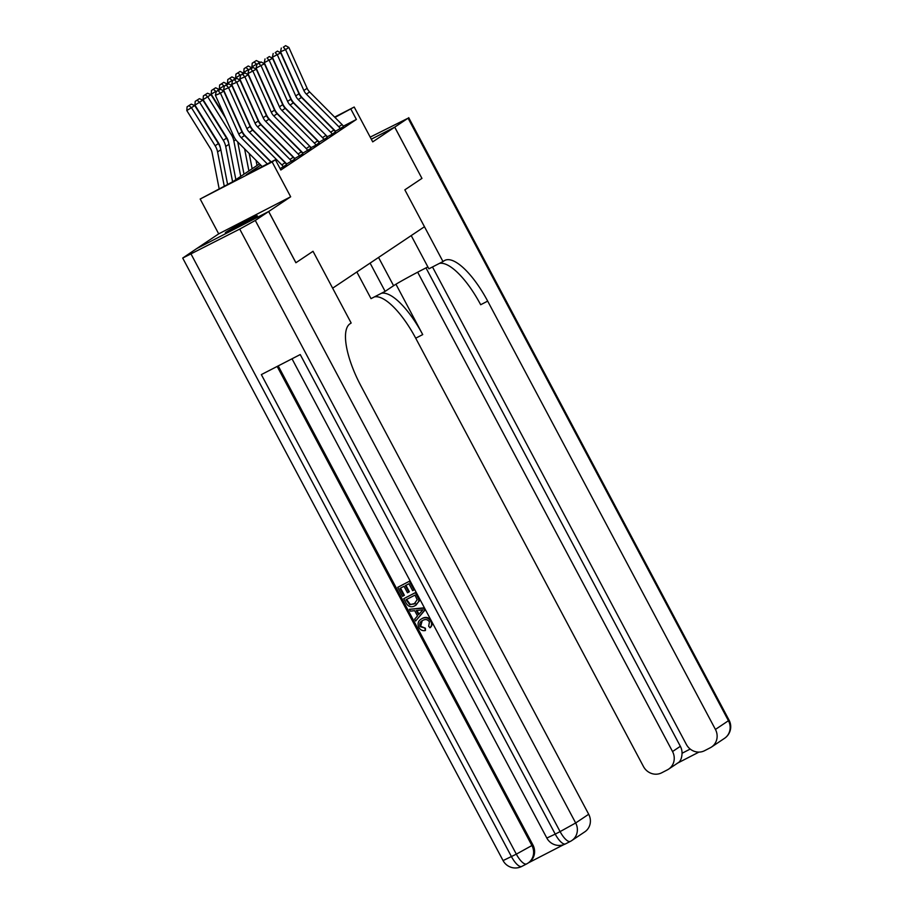 <?xml version="1.0" encoding="UTF-8"?>
<svg xmlns="http://www.w3.org/2000/svg" width="913" height="913" viewBox="0 0 913 913"><rect width="100%" height="100%" fill="white"/><g stroke="black" fill="none" stroke-linecap="round" stroke-linejoin="round"><path stroke-width="1.37" d="M226.162 232.085A18.112 0.651 -28 0 0 225.34 232.769A18.112 0.651 -28 0 0 238.909 226.276A18.112 0.651 -28 0 0 256.507 216.449A18.112 0.651 -28 0 0 257.329 215.753A18.112 0.651 -28 0 0 243.748 222.247A18.112 0.651 -28 0 0 226.162 232.085M290.665 196.786L218.698 233.865L196.717 248.576L268.684 211.496L290.665 196.786L272.142 161.943L200.175 199.023L232.61 181.813L259.486 163.826M218.698 233.865L200.175 199.023M432.488 266.973L686.348 744.426A13.935 13.113 -123.8 0 0 704.562 750.703L710.291 747.747A13.935 13.113 -123.8 0 0 711.512 747.039A13.935 13.113 -123.8 0 0 715.427 729.441L728.448 720.722L408.077 118.199L394.736 127.135L421.943 178.389L394.701 127.158L371.306 139.21M295.926 262.727L313.022 251.292L295.926 262.727L268.684 211.496M260.73 165.082L246.225 174.794L275.395 159.764L280.839 170.012L356.39 119.455L343.322 126.177M326.009 135.284L293.358 102.861A11.618 10.933 56.2 0 1 290.848 99.209L272.565 58.329L264.268 62.643L282.539 103.511A17.415 16.4 -123.8 0 0 286.305 109.001L318.74 141.606A2.328 2.191 56.2 0 1 319.162 142.188L327.265 137.464M309.735 146.183L277.073 113.76A11.618 10.933 56.2 0 1 274.562 110.108L256.291 69.228L247.982 73.542L266.265 114.41A17.415 16.4 -123.8 0 0 270.031 119.888L302.454 152.505A2.328 2.191 56.2 0 1 302.888 153.087L310.979 148.363M280.108 168.631L286.568 164.705M289.969 159.444L293.221 157.264A8.126 7.658 -123.8 0 1 294.728 159.296L291.464 161.475A8.126 7.658 -123.8 0 0 289.969 159.444L257.534 126.839A11.618 10.933 56.2 0 1 255.035 123.175L236.752 82.307L231.708 84.43L249.979 125.309A17.415 16.4 -123.8 0 0 253.746 130.787L286.18 163.404A2.328 2.191 56.2 0 1 286.602 163.986L294.705 159.261M298.106 154L301.37 151.82A8.126 7.658 -123.8 0 1 302.865 153.852L299.612 156.032A8.126 7.658 -123.8 0 0 298.106 154L265.683 121.383A11.618 10.933 56.2 0 1 263.172 117.731L244.889 76.852L239.845 78.986L258.128 119.854A17.415 16.4 -123.8 0 0 261.883 125.343L294.317 157.96A2.328 2.191 56.2 0 1 294.751 158.531L302.842 153.806M315.567 145.35L319.128 142.919A8.126 7.658 -123.8 0 0 317.644 140.922L285.21 108.305A11.618 10.933 56.2 0 1 282.71 104.653L264.428 63.784L256.119 68.087L274.402 108.967A17.415 16.4 -123.8 0 0 278.168 114.445L310.603 147.061A2.328 2.191 56.2 0 1 311.025 147.644L315.567 145.35M331.841 134.451L335.402 132.02A8.126 7.658 -123.8 0 0 333.93 130.023L301.495 97.406A11.618 10.933 56.2 0 1 298.985 93.754L280.713 52.886L272.405 57.188L290.688 98.068A17.415 16.4 -123.8 0 0 294.443 103.546L326.877 136.163A2.328 2.191 56.2 0 1 327.311 136.745L331.841 134.451M338.814 126.759L342.067 124.579A8.126 7.658 -123.8 0 1 343.562 126.61L340.309 128.79A8.126 7.658 -123.8 0 0 338.814 126.759L306.38 94.142A11.618 10.933 56.2 0 1 303.869 90.49L285.586 49.61L280.542 51.744L298.825 92.612A17.415 16.4 -123.8 0 0 302.591 98.102L335.025 130.707A2.328 2.191 56.2 0 1 335.448 131.289L343.55 126.565M421.943 178.389L404.847 189.836L424.465 226.721L332.64 288.177L313.022 251.292L351.163 323.019L349.987 323.807A58.067 19.481 62.7 0 0 360.955 385.937L588.691 814.259A13.935 13.113 56.2 0 1 584.777 831.857L571.755 840.576A13.935 13.113 -123.8 0 0 575.669 822.978L588.691 814.259M334.637 117.104L354.198 107.026L372.721 141.869L394.701 127.158M354.198 107.026L334.968 117.435M356.39 119.455L350.934 109.206M275.395 159.764L272.142 161.943M267.315 163.929L241.26 137.726A11.618 10.933 56.2 0 1 238.75 134.074L220.467 93.206L215.422 95.329L233.705 136.208A17.415 16.4 -123.8 0 0 237.46 141.686L262.202 166.565M270.899 162.08L244.513 135.546A11.618 10.933 56.2 0 1 242.002 131.894L223.719 91.026L220.467 93.206L218.207 90.764L220.489 89.234L218.207 90.764M216.198 91.62L215.422 95.329M223.719 91.026L220.489 89.234M191.228 104.128L187.085 106.798L191.228 104.128L194.709 105.509L218.401 143.581A17.415 16.4 56.2 0 1 220.832 149.755L227.588 184.403M194.709 105.509L191.445 107.688L215.148 145.76A17.415 16.4 56.2 0 1 217.579 151.935L224.244 186.126M188.945 105.657L191.445 107.688L186.8 110.553L187.085 106.798M219.143 188.751L212.113 152.745A11.618 10.933 -123.8 0 0 210.492 148.636L186.8 110.553M281.832 164.899L285.084 162.719A8.126 7.658 -123.8 0 1 286.579 164.751L283.327 166.931A8.126 7.658 -123.8 0 0 281.832 164.899L249.397 132.282A11.618 10.933 56.2 0 1 246.887 128.63L228.604 87.751L223.559 89.885L241.842 130.753A17.415 16.4 -123.8 0 0 245.608 136.242L271.172 161.943M285.084 162.719L252.65 130.103A11.618 10.933 56.2 0 1 250.151 126.451L231.868 85.571L228.604 87.751L226.356 85.32L228.627 83.791L226.356 85.32M224.336 86.164L223.559 89.885M231.868 85.571L228.627 83.791M293.221 157.264L260.798 124.659A11.618 10.933 56.2 0 1 258.288 120.995L240.005 80.127L236.752 82.307L234.493 79.865L236.775 78.335L234.493 79.865M232.473 80.721L231.708 84.43M240.005 80.127L236.775 78.335M301.37 151.82L268.936 119.204A11.618 10.933 56.2 0 1 266.425 115.552L248.142 74.683L244.889 76.852L242.63 74.421L244.912 72.892L242.63 74.421M240.61 75.265L239.845 78.986M248.142 74.683L244.912 72.892M199.365 98.684L195.222 101.354L199.365 98.684L202.846 100.053L226.55 138.137A17.415 16.4 56.2 0 1 228.98 144.3L235.862 179.633M202.846 100.053L199.593 102.233L223.286 140.317A17.415 16.4 56.2 0 1 225.716 146.479L232.61 181.813M197.082 100.202L199.593 102.233L194.937 105.109L195.222 101.354M220.375 147.917L220.261 147.301A11.618 10.933 -123.8 0 0 218.641 143.181L194.937 105.109M207.502 93.229L203.371 95.911L207.502 93.229L210.983 94.61L225.602 118.097M237.722 141.937L244.011 174.189M210.983 94.61L207.73 96.789L231.434 134.873A17.415 16.4 56.2 0 1 233.865 141.036L240.747 176.357M205.231 94.758L207.73 96.789L203.074 99.654L203.371 95.911M228.524 142.474L228.398 141.846A11.618 10.933 -123.8 0 0 226.778 137.737L203.074 99.654M215.651 87.785L211.508 90.455L215.651 87.785L219.451 89.679M232.507 110.656L233.739 112.641M249.169 153.452L252.148 168.734M244.593 148.853L248.895 170.914M219.131 89.166L216.153 91.802M213.368 89.314L215.867 91.334L211.223 94.21L211.508 90.455M224.381 115.358L211.223 94.21M306.254 148.545L309.507 146.365A8.126 7.658 -123.8 0 1 311.002 148.397L307.749 150.577A8.126 7.658 -123.8 0 0 306.254 148.545L273.82 115.94A11.618 10.933 56.2 0 1 271.309 112.276L253.027 71.408L250.778 68.966L253.049 67.448L250.778 68.966M248.758 69.822L247.982 73.542M256.291 69.228L253.049 67.448M223.788 82.341L219.645 85.012L223.788 82.341L227.588 84.224M240.644 105.212L241.888 107.198M256.039 160.357L257.032 165.47M227.269 83.711L224.301 86.347M221.505 83.859L224.016 85.89L219.36 88.755L219.645 85.012M232.518 109.902L231.286 107.917M219.828 89.52L219.36 88.755M422.183 620.76L420.653 626.272L425.412 628.224L425.435 630.495C422.593 631.088 420.414 630.084 418.873 627.482C417.184 623.545 418.2 620.6 421.92 618.649L422.434 618.306C426.063 616.537 429.042 617.416 431.347 620.931C432.579 623.396 432.294 625.553 430.48 627.414L429.955 627.767L428.676 626.215L429.441 621.89C427.672 619.413 425.481 618.911 422.845 620.384L421.92 620.92M431.347 620.931L430.822 621.274C428.517 617.759 425.549 616.891 421.92 618.649L422.434 618.306M409.401 609.302L424.191 607.818L425.23 609.781L415.632 621.023L414.65 619.185L417.503 615.933L414.719 610.694L410.382 611.139L409.401 609.302L423.666 608.172L424.705 610.124L415.632 621.023M408.819 592.069L407.472 592.754L404.025 586.294L399.985 588.383L403.843 595.63L402.496 596.326L397.726 587.333L409.914 580.976L414.525 589.65L412.653 590.688L408.967 583.749L405.372 585.598L408.819 592.069L409.332 591.715L405.931 585.313M400.545 588.086L404.368 595.276L403.843 595.63M278.214 365.908L532.884 844.879A13.935 13.113 56.2 0 1 528.969 862.477L527.988 863.127A13.935 13.113 -123.8 0 0 531.914 845.529L532.884 844.879M528.376 862.865L563.686 844.673M403.751 598.688L415.951 592.32L419.17 598.791L419.284 601.005L415.016 605.741C411.295 607.681 408.328 606.791 406.102 603.094L403.751 598.688L415.426 592.674L418.645 599.133L418.77 601.359L416.02 605.148M268.65 211.519L196.683 248.598L182.703 258.059L239.72 229.083L255.298 220.455L268.65 211.519L295.892 262.75M255.298 220.455L575.669 822.978L560.091 831.606L555.23 834.117L300.24 354.552L261.346 374.592L516.336 854.157L503.074 860.594L182.703 258.059M397.726 587.333L409.914 580.976M409.389 581.319L414 589.992M406.582 599.442L410.268 604.395L414.125 603.995L417.173 599.75L415.004 595.105L406.023 599.727L409.743 604.737L415.084 603.436M414.639 603.641L415.347 603.253M420.242 610.112L416.339 610.523L418.565 614.711L422.845 609.838L420.242 610.112M417.001 610.455L419.01 614.209M422.845 620.384C420.037 621.639 419.135 623.716 420.14 626.626L420.653 626.272M420.14 626.626L425.412 628.224M430.822 621.274C432.054 623.739 431.769 625.907 429.955 627.767M424.887 628.566L425.435 630.495M421.977 178.366L404.847 189.836L442.988 261.563L444.163 260.776A58.067 19.481 -117.3 0 1 444.802 260.399A58.067 19.481 -117.3 0 1 487.679 301.119L715.427 729.441M370.096 263.104L385.126 291.373L393.583 285.712A26.135 0.947 152 0 1 427.889 266.938M385.126 291.373L371.02 298.642L356.846 271.983M442.988 261.563L428.882 268.821L411.215 235.588M417.675 272.2L672.539 751.536A13.935 13.113 -123.8 0 1 668.624 769.134A13.935 13.113 -123.8 0 1 667.403 769.853L661.674 772.809A13.935 13.113 -123.8 0 1 643.46 766.521L415.712 338.198A58.067 19.481 -117.3 0 0 374.376 296.908M381.383 293.301A58.067 19.481 -117.3 0 1 422.719 334.592L395.945 284.228M408.077 118.199L370.199 137.121M394.736 127.135L371.306 139.198M425.983 267.897L680.356 746.309A13.935 13.113 56.2 0 1 682.057 753.259L690.217 749.059M439.347 263.435A58.067 19.481 -117.3 0 1 480.683 304.725L487.679 301.119M677.172 763.314C680.185 762.058 681.817 758.703 682.057 753.259M319.151 142.953L315.887 145.133A8.126 7.658 -123.8 0 0 314.392 143.101L281.957 110.484A11.618 10.933 56.2 0 1 279.446 106.832L261.175 65.964L258.915 63.522L261.198 61.993L258.915 63.522M256.895 64.378L256.119 68.087M264.428 63.784L261.198 61.993M322.529 137.658L325.793 135.478A8.126 7.658 -123.8 0 1 327.288 137.509L324.035 139.689A8.126 7.658 -123.8 0 0 322.529 137.658L290.094 105.041A11.618 10.933 56.2 0 1 287.595 101.389L269.312 60.509L267.053 58.067L269.335 56.549L267.053 58.067M265.032 58.923L264.268 62.643M272.565 58.329L269.335 56.549M335.425 132.054L332.172 134.234A8.126 7.658 -123.8 0 0 330.677 132.202L298.243 99.585A11.618 10.933 56.2 0 1 295.732 95.933L277.449 55.065L275.201 52.623L277.472 51.094L275.201 52.623M273.181 53.479L272.405 57.188M280.713 52.886L277.472 51.094M342.067 124.579L309.633 91.962A11.618 10.933 56.2 0 1 307.133 88.31L288.85 47.43L285.586 49.61L283.338 47.179L285.621 45.65L283.338 47.179M281.318 48.024L280.542 51.744M288.85 47.43L285.621 45.65M231.925 76.886L227.782 79.557L231.925 76.886L235.725 78.78M248.793 99.768L250.025 101.754M235.406 78.267L232.438 80.903M229.654 78.415L232.153 80.447L227.497 83.311L227.782 79.557M240.655 104.459L239.423 102.473M227.965 84.064L227.497 83.311M240.073 71.442L235.931 74.113L240.073 71.442L243.874 73.337M256.93 94.313L258.162 96.299M243.543 72.812L240.576 75.448M237.791 72.96L240.29 74.992L235.634 77.867L235.931 74.113M248.793 99.003L247.56 97.018M236.113 78.621L235.634 77.867M248.21 65.987L244.068 68.669L248.21 65.987L252.011 67.882M265.067 88.869L266.299 90.855M251.691 67.368L248.713 70.004M245.928 67.516L248.427 69.548L243.782 72.412L244.068 68.669M256.941 93.56L255.697 91.574M244.25 73.177L243.782 72.412M256.348 60.543L252.205 63.214L256.348 60.543L260.148 62.438M273.204 83.414L274.448 85.4M259.828 61.913L256.861 64.561M254.065 62.073L256.576 64.093L251.92 66.969L252.205 63.214M265.078 88.105L263.846 86.13M252.387 67.722L251.92 66.969M241.26 137.726L244.513 135.546M238.75 134.074L242.002 131.894M218.401 143.581L215.148 145.76M220.832 149.755L217.579 151.935M249.397 132.282L252.65 130.103M246.887 128.63L250.151 126.451M257.534 126.839L260.798 124.659M255.035 123.175L258.288 120.995M265.683 121.383L268.936 119.204M263.172 117.731L266.425 115.552M226.55 138.137L223.286 140.317M228.98 144.3L225.716 146.479M232.724 134.006L231.434 134.873M235.782 139.746L233.865 141.036M273.82 115.94L277.073 113.76M271.309 112.276L274.562 110.108M191.102 254.134L511.474 856.668A13.935 4.679 62.7 0 0 521.757 866.437A13.935 4.679 62.7 0 0 521.916 866.346M292.012 358.798L546.83 838.043L555.23 834.117A13.935 4.679 62.7 0 0 565.524 843.886L570.385 841.387A13.935 13.935 0 0 0 571.755 840.576A13.935 13.113 -123.8 0 1 570.545 841.295A13.935 4.679 -117.3 0 1 570.385 841.387A13.935 4.679 -117.3 0 1 560.091 831.606L239.72 229.083M277.175 366.444L531.914 845.529L516.336 854.157A13.935 4.679 -117.3 0 0 526.618 863.926A13.935 13.935 0 0 0 527.988 863.127A13.935 13.113 -123.8 0 1 526.778 863.835A13.935 4.679 -117.3 0 1 526.618 863.926L521.757 866.437A13.935 13.935 0 0 1 503.074 860.594M546.83 838.043A13.935 13.935 0 0 0 565.524 843.886A13.935 4.679 62.7 0 0 565.672 843.795M422.719 334.592L415.712 338.198M677.766 763.017L698.947 752.095L677.8 762.994M672.539 751.536L680.356 746.309M728.448 720.722A13.935 13.113 56.2 0 1 724.534 738.32A13.935 13.935 0 0 0 729.088 720.197L728.448 720.722M378.553 257.443L393.583 285.712M281.957 110.484L285.21 108.305M279.446 106.832L282.71 104.653M314.392 143.101L317.644 140.922M290.094 105.041L293.358 102.861M287.595 101.389L290.848 99.209M298.243 99.585L301.495 97.406M295.732 95.933L298.985 93.754M330.677 132.202L333.93 130.023M306.38 94.142L309.633 91.962M303.869 90.49L307.133 88.31M668.624 769.134L678.097 762.8M711.512 747.039L724.534 738.32M729.088 720.197L408.716 117.663"/></g></svg>
